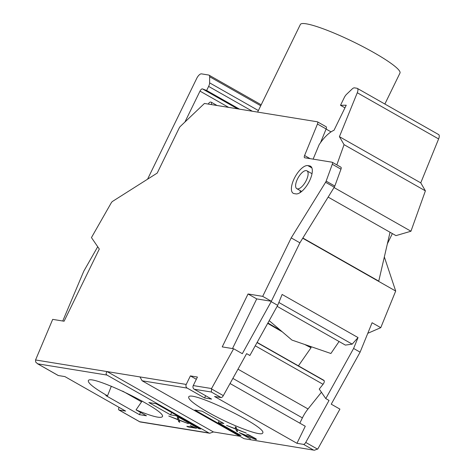 <?xml version="1.0" encoding="UTF-8"?>
<svg xmlns="http://www.w3.org/2000/svg" width="474" height="474" viewBox="0 0 474 474"><rect width="100%" height="100%" fill="white"/><g stroke="black" fill="none" stroke-linecap="round" stroke-linejoin="round"><path stroke-width="0.71" d="M255.249 345.789L323.055 384.301L319.239 389.059L325.786 398.593L329.039 400.441L305.742 442.438A2.737 1.126 119.6 0 1 303.544 444.375L296.961 443.303L214.538 396.495L221.121 397.567A2.737 1.126 -60.4 0 0 223.319 395.624L246.616 353.634L249.869 355.482L277.687 305.351L271.175 301.654L271.329 301.274L256.718 298.904L248.044 293.975L262.691 296.357L291.208 237.889L325.585 182.283A2.737 1.126 -60.4 0 0 326.148 181.127L332.298 164.259A2.737 1.126 -60.4 0 0 332.233 162.268A2.737 1.126 -60.4 0 0 332.067 162.209L304.729 157.771A2.737 1.126 -60.4 0 1 304.563 157.712A2.737 1.126 -60.4 0 1 304.581 155.519L317.456 124.034A2.737 1.126 -60.4 0 0 317.467 121.836A2.737 1.126 -60.4 0 0 317.302 121.782L204.442 103.456L180.357 126.38A2.737 1.126 -60.4 0 0 179.178 128.045L157.214 173.075L112.605 201.355A2.737 1.126 -60.4 0 0 111.159 203.014L91.446 237.593L99.303 249.04L64.097 321.224L52.691 319.375L35.556 359.967L107.16 371.592L213.442 431.956L239.737 436.222M244.051 438.675L314.422 450.241L244.051 438.675L142.111 380.776L139.96 376.919L186.229 384.432L190.388 375.906L197.415 377.049L193.256 385.575L211.558 388.544L211.363 392.022L221.121 397.567M190.388 375.906L196.325 379.277M313.124 159.134L319.156 144.653A27.362 11.252 119.6 0 1 334.022 130.255L346.239 105.204L340.504 105.305L344.272 97.579A5.475 2.252 119.6 0 1 346.636 94.243L352.129 89.017A5.475 2.252 119.6 0 1 354.487 87.856L356.975 88.265A5.475 2.252 119.6 0 1 357.301 88.377A5.475 2.252 119.6 0 1 357.283 92.75L339.42 136.678L420.758 182.869L438.616 138.941A5.475 2.252 -60.4 0 0 438.634 134.569L357.301 88.377M256.114 438.871L256.41 439.546L255.557 439.41L242.078 433.988L250.213 438.841L239.252 432.614L254.526 438.8L255.344 438.651L254.313 437.911L246.634 434.202L248.749 434.854L256.114 438.871M178.076 419.768L168.762 416.024L177.993 419.526L177.371 417.422L178.491 418.062L179.059 419.928L188.385 423.679L179.142 420.177L179.776 422.281L178.645 421.641L178.106 419.709L178.645 421.641M169.177 416.184L178.106 419.709M302.714 238.238L395.689 291.042L384.337 256.938M277.687 305.351L282.125 294.461L358.036 337.571L353.598 348.461L325.786 398.593M314.422 450.241L317.841 448.902L339.917 409.109L331.243 404.186L360.104 352.158L353.598 348.461M360.104 352.158L372.09 322.741L380.764 327.67L395.689 291.042M246.824 434.231L254.313 437.911M211.191 104.553A2.737 1.126 -60.4 0 0 211.268 102.212A2.737 1.126 -60.4 0 0 211.102 102.159L210.515 102.064A2.737 1.126 -60.4 0 0 208.276 104.079M321.425 392.241L308.029 408.955A20.524 8.443 -60.4 0 0 302.4 417.896L299.829 423.158M334.046 187.55L410.952 231.229L425.397 190.856L420.758 182.869M339.42 136.678L344.059 144.659L425.397 190.856M344.059 144.659L336.83 164.875M186.229 384.432A2.737 2.465 99.2 0 0 187.206 388.099L204.561 397.953L211.588 399.096L194.233 389.243A2.737 2.465 -80.8 0 1 193.256 385.575M139.96 376.919L107.16 371.592C105.862 373.032 105.797 374.187 106.97 375.07L37.719 363.831L35.686 362.077L35.556 359.967M62.758 321.005L83.762 271.229L97.721 246.735M271.175 301.654L242.315 353.681L233.641 348.751L222.229 346.897L248.044 293.975M147.568 179.19L196.746 78.352A5.475 2.252 119.6 0 1 201.468 73.861L208.696 75.034A5.475 2.252 119.6 0 1 209.022 75.153A5.475 2.252 119.6 0 1 209.656 76.735L209.615 82.849A5.475 2.252 119.6 0 1 208.625 86.404L206.634 90.475L239.518 109.15M323.055 384.301A2.737 1.126 -60.4 0 0 324.151 380.693L323.997 380.468A4.106 1.689 -60.4 0 0 323.748 380.237L257.127 342.4M271.329 301.274L299.888 242.818L334.259 187.206A2.737 1.126 -60.4 0 0 334.822 186.051L340.972 169.188A2.737 1.126 -60.4 0 0 340.907 167.192L332.233 162.268M230.038 383.519L305.274 426.25L296.961 443.303M107.509 395.831C94.48 388.307 88.081 383.3 88.306 380.8C89.236 373.091 166.907 410.68 162.392 416.658C160.567 418.637 151.787 416.373 136.044 409.874L146.46 415.793L139.433 414.649L105.815 395.559L107.509 395.831L111.337 386.209M142.123 401.022L136.044 409.874M106.97 375.07L208.91 432.969L209.721 433.242L213.442 431.956M206.634 90.475L202.457 88.899A2.737 1.126 119.6 0 0 200.004 91.121L184.925 122.031M326.082 129.07L331.036 131.885M176.387 415.212L176.115 415.769L170.551 414.863L148.86 402.545L156.183 403.735L200.644 428.988L198.89 428.703L176.115 415.769M198.89 428.703L199.163 428.146M58.029 375.367A2.737 1.126 -60.4 0 0 58.16 375.473A2.737 1.126 -60.4 0 0 58.326 375.532L64.908 376.599L125.64 411.088L119.057 410.022A2.737 1.126 119.6 0 1 118.891 409.969A2.737 1.126 119.6 0 1 118.933 407.705L119.075 407.362M390.037 232.26L378.756 281.123L302.85 238.013M254.342 437.852L255.344 438.651M192.805 426.683L196.503 428.289L187.894 426.89L186.833 426.292L194.328 427.507L190.216 425.628L192.805 426.683M139.433 414.649L140.523 412.416M242.078 433.988L250.094 437.295M204.561 397.953L205.645 395.725M239.761 432.827L250.213 438.841M256.718 298.904L232.497 348.568M179.142 420.177L188 423.46M304.794 344.503A39.68 0.83 30.1 0 0 311.116 347.626A39.68 0.83 30.1 0 0 308.669 345.836M267.697 323.351A39.68 0.83 30.1 0 0 282.267 331.824M280.578 330.378A20.524 0.433 -149.9 0 1 267.905 322.972M297.471 179.03A10.262 4.219 -60.4 0 0 296.795 188.664A10.262 4.219 -60.4 0 0 305.534 181.826A10.262 4.219 -60.4 0 0 306.933 170.818A10.262 4.219 -60.4 0 0 297.471 179.03M262.691 296.357L271.371 301.28M387.365 243.82L392.359 233.581M190.453 425.67L194.328 427.507M269.191 320.655L291.913 340.059L330.893 353.497L339.07 341.517M294.153 193.605A15.737 6.47 119.6 0 1 293.216 193.279A15.737 6.47 119.6 0 1 294.787 177.448A15.737 6.47 119.6 0 1 307.816 165.592L309.575 165.876A15.737 6.47 119.6 0 1 310.511 166.202A15.737 6.47 119.6 0 1 308.941 182.034A15.737 6.47 119.6 0 1 295.912 193.89L294.153 193.605M300.386 190.702A15.737 6.47 -60.4 0 0 300.113 192.61M320.531 142.65L326.13 128.964A2.737 1.126 -60.4 0 0 326.142 126.765L317.467 121.836M202.161 411.201L223.847 423.519L218.283 422.612L241.059 435.547L239.299 435.262L194.838 410.01L202.161 411.201M207.831 412.119C194.541 404.441 188.16 399.392 188.676 396.987C190.589 389.741 268.148 427.548 262.661 433.052C261.577 436.963 230.091 424.947 207.831 412.119M226.566 425.409L235.797 428.911L235.175 426.807L236.301 427.447L236.87 429.314L246.19 433.064L236.953 429.562L237.581 431.666L236.449 431.026L235.88 429.154L226.566 425.409M122.665 391.127L141.554 401.857M291.208 237.889L299.888 242.818M218.283 422.612L219.148 420.847M250.124 437.235L256.422 439.487M328.138 197.107L395.962 235.625L410.952 231.229M340.504 105.305L344.959 107.835M278.854 302.477L352.2 344.136L345.38 345.096L277.136 306.34M358.036 337.571L352.2 344.136M170.551 414.863L171.689 412.54M226.981 425.569L235.88 429.154M239.571 434.705L239.299 435.262M255.373 438.592L255.285 438.924M187.023 426.322L187.923 426.831L196.343 428.2M178.674 421.576L179.747 422.186M177.43 417.458L177.993 419.526M380.764 327.67L367.788 333.305M250.242 438.782L250.622 438.841M245.805 432.845L236.953 429.562M211.558 388.544L233.641 348.751M235.234 426.843L235.797 428.911M209.721 433.242L140.037 421.931L119.057 410.022M235.91 429.094L236.449 431.026M236.479 430.961L237.551 431.571M257.631 112.089L300.368 24.476A55.411 7.625 26 0 1 353.515 41.913A55.411 7.625 26 0 1 399.979 73.055L384.87 104.031M308.029 408.955L237.995 369.181M302.4 417.896L232.87 378.412M194.233 389.243L211.363 392.022M209.656 76.735L260.73 105.738M209.615 82.849L258.389 110.549M257.032 342.572L324.151 380.693M332.298 164.259L340.972 169.188M326.148 181.127L334.822 186.051M208.625 86.404L252.34 111.23M200.004 91.121L228.646 107.385M357.283 92.75L438.616 138.941M317.651 449.198L305.742 442.438M202.457 88.899L237.557 108.83M307.816 165.592L311.886 167.903M317.456 124.034L326.13 128.964M142.111 380.776L187.206 388.099M313.302 449.915L303.544 444.375M257.092 342.471L323.997 380.468M325.585 182.283L334.259 187.206M309.575 165.876L311.27 166.842M304.581 155.519L310.079 158.636M211.41 388.864L223.319 395.624M139.658 421.724L208.91 432.969M37.719 363.831L58.326 375.532M211.268 102.212L217.056 105.506M296.795 188.664L301.689 191.443M306.933 170.818L312.016 173.703M209.022 75.153L261.198 104.784M298.419 365.851L311.116 347.626M139.824 421.854L118.891 409.969M37.227 363.588L58.16 375.473"/></g></svg>
